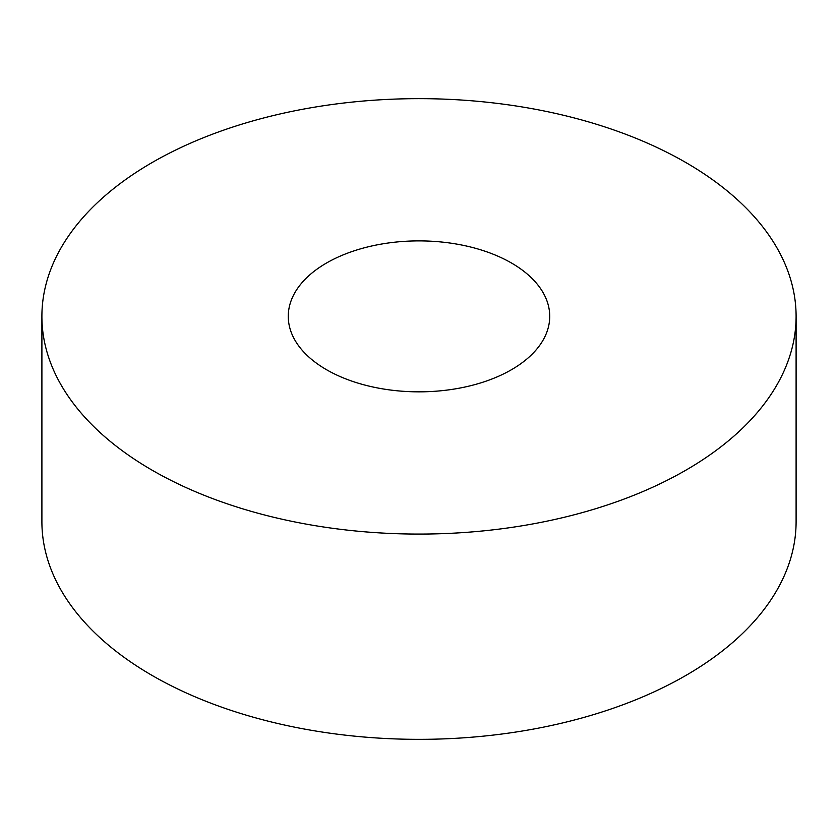 <?xml version="1.0" encoding="UTF-8"?>
<svg xmlns="http://www.w3.org/2000/svg" width="838" height="838" viewBox="0 0 838 838"><rect width="100%" height="100%" fill="white"/><g stroke="black" fill="none" stroke-linecap="round" stroke-linejoin="round"><path stroke-width="1.26" d="M511.442 262.996A130.728 75.472 0 0 0 368.971 246.634A130.728 75.472 0 0 0 288.272 316.366A130.728 75.472 0 0 0 326.558 369.736A130.728 75.472 0 0 0 469.029 386.098A130.728 75.472 0 0 0 549.728 316.366A130.728 75.472 0 0 0 511.442 262.996M152.348 470.317A377.1 217.712 0 0 0 563.314 517.507A377.1 217.712 0 0 0 796.1 316.366A377.1 217.712 0 0 0 685.652 162.415A377.1 217.712 0 0 0 274.686 115.225A377.1 217.712 0 0 0 41.9 316.366A377.1 217.712 0 0 0 152.348 470.317M41.9 316.366L41.9 521.634A377.1 217.712 0 0 0 152.348 675.585A377.1 217.712 0 0 0 563.314 722.775A377.1 217.712 0 0 0 796.1 521.634L796.1 316.366"/></g></svg>
